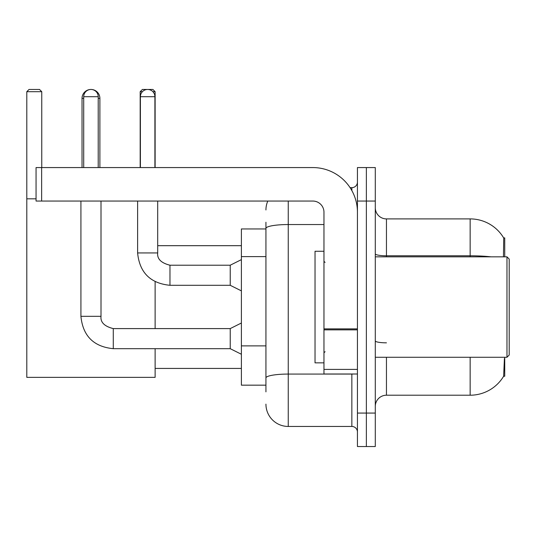 <?xml version="1.0" encoding="UTF-8"?>
<svg xmlns="http://www.w3.org/2000/svg" width="536" height="536" viewBox="0 0 536 536"><rect width="100%" height="100%" fill="white"/><g stroke="black" fill="none" stroke-linecap="round" stroke-linejoin="round"><path stroke-width="0.8" d="M504.738 256.838L504.738 237.87L503.719 238.011A39.054 39.054 0 0 0 470.146 218.902A39.054 39.054 0 0 1 503.639 237.87A39.054 39.054 0 0 0 470.146 218.902L386.449 218.902A11.162 11.162 0 0 1 375.294 207.74A11.162 11.162 0 0 0 386.449 218.902L386.449 256.838M504.738 357.271L504.738 376.238L503.639 376.238L504.41 358.611M265.936 249.91L265.936 222.246L265.936 228.946L241.388 228.946L241.388 385.17L265.936 385.17M375.294 406.368A11.162 11.162 0 0 1 386.449 395.213L470.146 395.213L470.146 357.271M503.833 375.91A39.054 39.054 0 0 1 470.146 395.213M366.363 413.068L366.363 446.542L375.294 446.542L375.294 413.068L366.363 413.068L366.363 446.542L357.438 446.542L357.438 413.068L366.363 413.068L366.363 201.047L366.363 413.068M357.438 413.068L357.438 167.567L366.363 167.567L366.363 201.047L366.363 167.567L375.294 167.567L375.294 413.068M503.451 256.838L503.719 238.011A39.054 39.054 0 0 0 470.146 218.902L470.146 255.786L386.449 255.786A11.162 1.936 0 0 1 375.294 253.85M265.936 391.863L265.936 222.246M288.254 201.047L288.254 426.455L351.857 426.455L351.857 374.007M350.082 187.654L351.857 187.654A5.581 5.581 0 0 0 357.438 182.079M265.936 381.82L265.936 352.574M357.438 432.036A5.581 5.581 0 0 0 351.857 426.455M265.936 209.971A22.318 22.318 0 0 1 267.799 201.047M288.254 426.455A22.318 22.318 0 0 1 265.936 404.137M82.035 167.567L82.035 98.383A8.924 8.924 0 0 1 90.966 89.458A7.256 7.256 0 0 1 98.215 96.708L98.215 167.567M99.89 167.567L99.89 98.383A8.924 8.924 0 0 0 90.966 89.458A7.256 7.256 0 0 0 83.71 96.708L83.71 167.567M155.125 348.681L155.125 377.357L26.8 377.357L26.8 91.689L29.031 89.458L39.523 89.458L41.754 91.689L26.8 91.689M41.754 167.567L41.754 91.689M26.8 198.816L36.059 198.816M155.125 328.595L155.125 281.695M142.415 91.689L140.177 91.689L142.409 89.458L152.894 89.458L155.125 91.689L155.125 167.567M155.125 91.689L152.887 91.689M140.177 91.689L140.177 167.567M241.388 354.256L230.225 348.681L230.225 328.595L241.388 323.014M80.923 201.047L80.923 316.32L101.009 316.32L101.009 201.047M140.399 167.567L140.399 96.708A7.256 7.256 0 0 1 147.648 89.458A7.256 7.256 0 0 1 154.904 96.708L154.904 167.567M241.388 290.874L230.225 285.299L230.225 265.213L241.388 259.632M137.611 201.047L137.611 252.938L157.691 252.938L157.691 201.047M357.438 374.007L323.965 374.007L323.965 328.883L357.438 328.883M357.438 212.202A44.635 44.635 0 0 0 312.803 167.567L41.641 167.567L41.641 201.047L312.803 201.047A11.162 11.162 0 0 1 323.965 212.202L323.965 328.883M41.641 201.047L36.059 201.047L36.059 167.567L41.641 167.567M506.969 256.838L509.2 259.076L509.2 355.04L506.969 357.271L506.969 256.838L375.294 256.838M323.965 251.263L315.034 251.263L315.034 362.852L323.965 362.852M265.936 256.61L241.388 256.61M265.936 345.881L241.388 345.881M386.449 357.271L386.449 395.213M491.07 256.838A39.054 6.78 180 0 0 470.146 255.786L470.146 256.838M375.294 201.047L357.438 201.047M386.449 342.826A11.162 1.936 0 0 1 375.294 340.889M353.8 374.007A5.581 0.972 0 0 1 351.857 374.068L288.254 374.068A22.318 3.873 180 0 0 265.936 377.947M265.936 228.416A22.318 3.873 180 0 1 288.254 224.544L323.965 224.544M351.857 190.595L351.857 187.654M83.71 98.383L82.035 98.383M99.89 98.383L98.215 98.383M230.225 348.681L113.284 348.681C93.646 346.738 82.859 335.951 80.923 316.32C82.859 335.951 93.646 346.738 113.284 348.681L113.284 328.615C104.426 326.364 100.333 322.27 101.009 316.32C100.333 322.27 104.426 326.364 113.284 328.595C104.426 326.364 100.333 322.27 101.009 316.32M83.71 96.708L98.215 96.708M230.225 285.299L169.966 285.299C150.335 283.356 139.548 272.569 137.611 252.938C139.548 272.569 150.335 283.356 169.966 285.299L169.966 265.233C161.108 262.982 157.021 258.888 157.691 252.938C157.021 258.888 161.108 262.982 169.966 265.213L230.225 265.213M140.399 96.708L154.904 96.708M357.438 329.854L323.965 329.854M323.965 369.398L357.438 369.398M155.125 368.433L241.388 368.433M157.691 245.682L241.388 245.682M230.225 328.595L113.284 328.595M80.923 316.32C82.859 335.951 93.646 346.738 113.284 348.681M375.294 357.271L506.969 357.271M325.077 262.419L323.965 261.307M325.077 351.69L323.965 352.809"/></g></svg>
